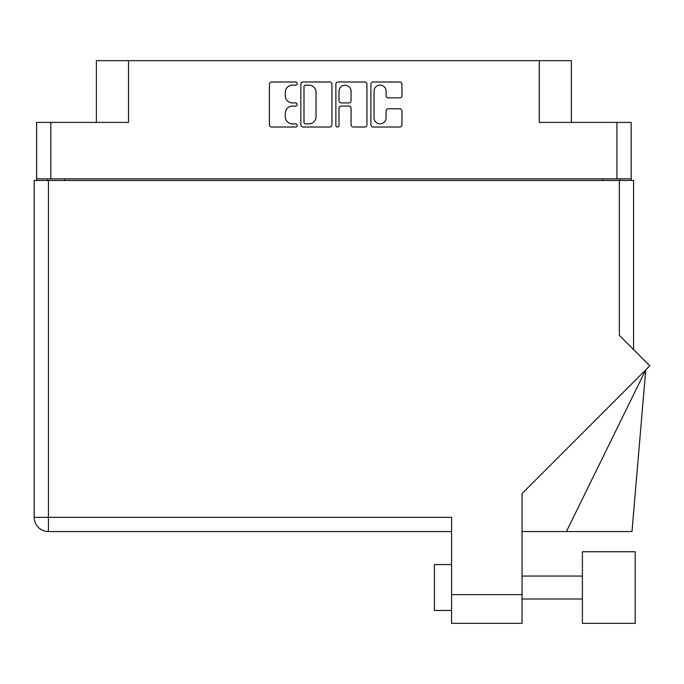 <?xml version="1.0" encoding="UTF-8"?>
<svg xmlns="http://www.w3.org/2000/svg" width="684" height="684" viewBox="0 0 684 684"><rect width="100%" height="100%" fill="white"/><g stroke="black" fill="none" stroke-linecap="round" stroke-linejoin="round"><path stroke-width="1.03" d="M374.037 117.845A6.028 6.028 0 0 0 380.065 123.872A6.028 6.028 0 0 0 386.084 117.845L386.084 111.03A2.249 2.249 0 0 1 388.341 108.782L399.712 108.782A2.249 2.249 0 0 1 401.97 111.03L401.97 124.77A2.249 2.249 0 0 1 399.712 127.027L373.139 127.027A2.249 2.249 0 0 1 370.882 124.77L370.882 84.226A2.249 2.249 0 0 1 373.139 81.977L399.712 81.977A2.249 2.249 0 0 1 401.97 84.226L401.97 95.606A2.249 2.249 0 0 1 399.712 97.855L388.341 97.855A2.249 2.249 0 0 1 386.084 95.606L386.084 91.152A6.028 6.028 0 0 0 380.065 85.132A6.028 6.028 0 0 0 374.037 91.152L374.037 117.845M337.434 127.027A1.573 1.573 0 0 0 339.007 125.446L339.007 108.329A2.249 2.249 0 0 1 341.265 106.08L348.806 106.08A2.249 2.249 0 0 1 351.063 108.329L351.063 124.77A2.249 2.249 0 0 0 353.312 127.027L364.692 127.027A2.249 2.249 0 0 0 366.94 124.77L366.94 84.226A2.249 2.249 0 0 0 364.692 81.977L338.11 81.977A2.249 2.249 0 0 0 335.861 84.226L335.861 125.446A1.573 1.573 0 0 0 337.434 127.027M631.161 180.456L631.161 122.402L631.161 178.849L36.611 178.849L36.611 122.402L36.611 180.456M331.92 124.77L331.92 84.226A2.249 2.249 0 0 0 329.662 81.977L303.089 81.977A2.249 2.249 0 0 0 300.832 84.226L300.832 124.77A2.249 2.249 0 0 0 303.089 127.027L329.662 127.027A2.249 2.249 0 0 0 331.92 124.77M292.495 85.132L295.599 85.132A1.573 1.573 0 0 0 297.172 83.551A1.573 1.573 0 0 0 295.599 81.977L271.668 81.977A2.249 2.249 0 0 0 269.411 84.226L269.411 124.77A2.249 2.249 0 0 0 271.668 127.027L295.599 127.027A1.573 1.573 0 0 0 297.172 125.446A1.573 1.573 0 0 0 295.599 123.872L292.495 123.872A7.208 7.208 0 0 1 285.288 116.665L285.288 113.287A7.208 7.208 0 0 1 292.495 106.08L295.599 106.08A1.573 1.573 0 0 0 297.172 104.498A1.573 1.573 0 0 0 295.599 102.925L292.495 102.925A7.208 7.208 0 0 1 285.288 95.717L285.288 92.34A7.208 7.208 0 0 1 292.495 85.132M36.611 122.402L128.515 122.402L128.515 60.671L571.388 60.671L571.388 122.402M539.266 60.671L539.266 122.402L631.161 122.402M96.384 122.402L96.384 60.671L128.515 60.671M47.623 180.456L47.623 178.849M305.56 85.132A1.573 1.573 0 0 0 303.987 86.706L303.987 122.291A1.573 1.573 0 0 0 305.56 123.872L308.826 123.872A7.208 7.208 0 0 0 316.034 116.665L316.034 92.34A7.208 7.208 0 0 0 308.826 85.132L305.56 85.132M351.063 91.263A6.028 6.028 0 0 0 345.035 85.243A6.028 6.028 0 0 0 339.007 91.263L339.007 100.668A2.249 2.249 0 0 0 341.265 102.925L348.806 102.925A2.249 2.249 0 0 0 351.063 100.668L351.063 91.263M620.149 178.849L620.149 180.456L620.149 178.849M582.4 551.731L582.4 623.329L635.179 623.329L635.179 551.731L582.4 551.731M451.602 610.479L434.391 610.479L434.391 564.582L451.602 564.582M619.345 180.456L619.345 335.348L649.8 365.795L522.054 493.549L522.054 623.329L451.602 623.329L451.602 517.318L48.427 517.318L48.427 180.456L633.572 180.456L633.572 349.575M34.2 180.456L34.2 517.318L34.2 180.456L48.427 180.456M451.602 531.545L48.427 531.545L48.427 517.318L34.2 517.318A14.227 14.227 0 0 0 48.427 531.545A14.227 14.227 0 0 1 34.2 517.318M566.42 531.545L645.747 369.856L631.973 531.545L522.054 531.545M50.838 122.402L50.838 178.849M616.934 178.849L616.934 122.402M602.937 180.456L602.937 178.849M64.835 178.849L64.835 180.456M451.602 594.644L522.054 594.644M582.4 599.004L522.054 599.004M582.4 576.056L522.054 576.056"/></g></svg>
